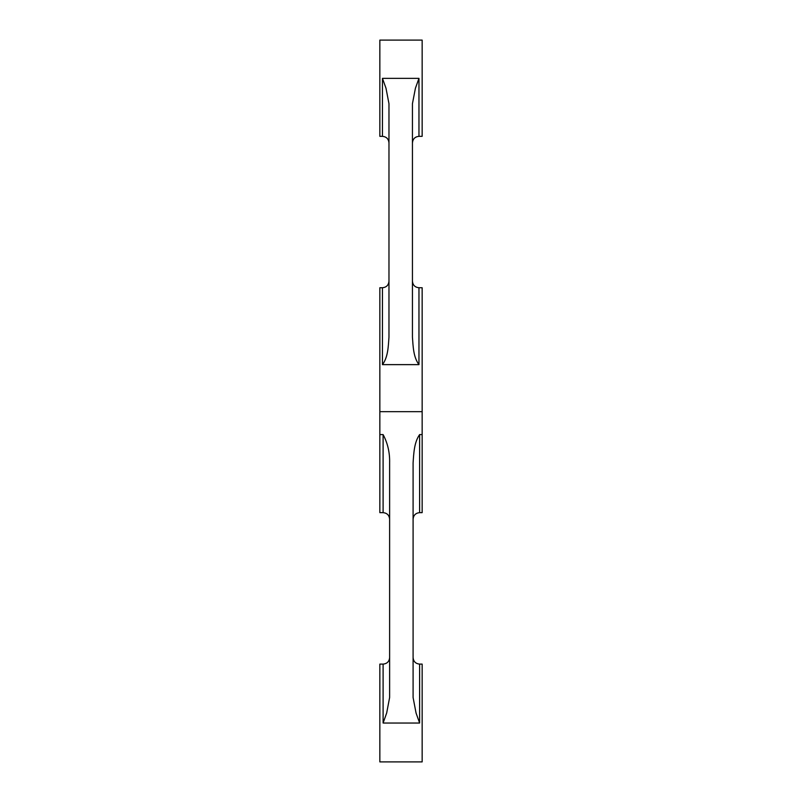 <?xml version="1.0" encoding="UTF-8"?>
<svg xmlns="http://www.w3.org/2000/svg" width="802" height="802" viewBox="0 0 802 802"><rect width="100%" height="100%" fill="white"/><g stroke="black" fill="none" stroke-linecap="round" stroke-linejoin="round"><path stroke-width="1.2" d="M418.965 78.355L418.965 136.34L422.153 136.34L422.153 40.1L379.847 40.1L379.847 136.34L382.454 136.34L382.454 78.355L418.965 78.355L415.426 88.22L412.439 103.689L412.439 337.221C413.13 346.404 413.341 357.121 418.965 364.629L418.965 287.738L422.153 287.738L422.153 434.584L419.616 434.584C414.113 442.433 413.762 453.381 413.09 462.834L413.09 697.509L416.048 713.008L419.616 723.033L419.616 664.106L422.153 664.106L422.153 761.9L379.847 761.9L379.847 664.106L383.105 664.106C387.065 663.725 389.241 661.55 389.622 657.59M418.965 364.629L382.454 364.629L382.454 287.738C386.414 287.347 388.589 285.171 388.97 281.211M382.454 78.355L385.993 88.22L388.97 103.689L388.97 337.221C388.298 346.374 388.058 357.161 382.454 364.629M383.105 434.584L379.847 434.584L379.847 512.648L383.105 512.648L383.105 434.584C387.697 443.205 389.872 452.619 389.622 462.834L389.622 697.509L386.674 713.008L383.105 723.033L383.105 664.106M379.847 434.584L379.847 411.667L422.153 411.667M422.153 434.584L422.153 512.648L419.616 512.648C415.657 513.039 413.481 515.205 413.09 519.175M382.454 287.738L379.847 287.738L379.847 411.667M419.616 723.033L383.105 723.033M419.616 434.584L419.616 512.648M418.965 287.738C415.005 287.347 412.829 285.171 412.439 281.211M383.105 512.648C387.065 513.039 389.241 515.205 389.622 519.175M419.616 664.106C415.657 663.725 413.481 661.55 413.09 657.59M418.965 136.34C415.005 136.731 412.829 138.906 412.439 142.866M382.454 136.34C386.414 136.731 388.589 138.906 388.97 142.866"/></g></svg>
